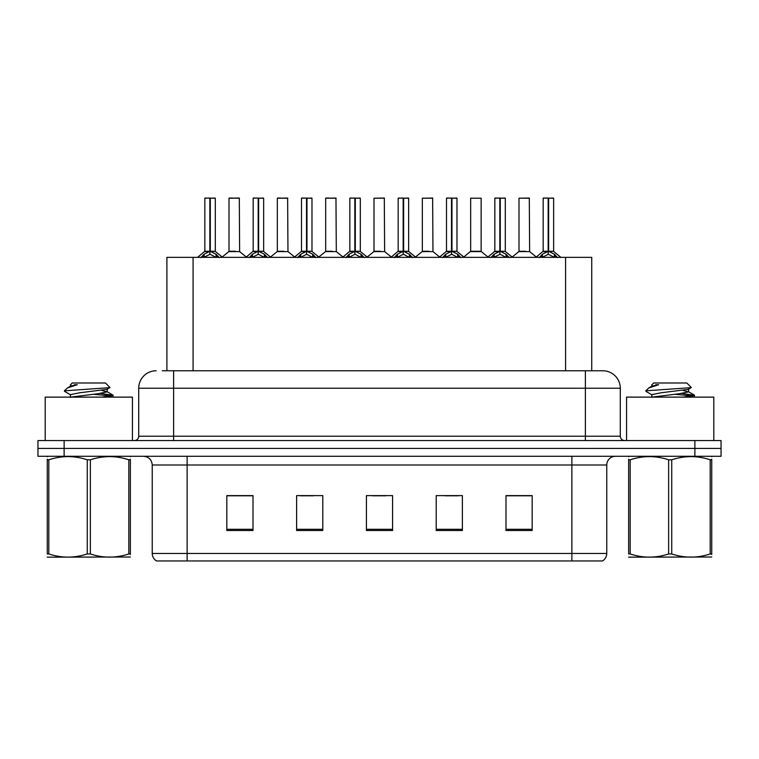 <?xml version="1.0" encoding="UTF-8"?>
<svg xmlns="http://www.w3.org/2000/svg" width="759" height="759" viewBox="0 0 759 759"><rect width="100%" height="100%" fill="white"/><g stroke="black" fill="none" stroke-linecap="round" stroke-linejoin="round"><path stroke-width="1.14" d="M166.904 370.772L166.904 257.358L591.745 257.358L591.745 370.772M606.764 553.463C606.659 556.708 605.236 559.212 602.494 560.958L571.869 560.958L571.869 553.463L606.764 553.463L606.764 464.992A8.728 8.728 0 0 1 615.492 456.273M571.869 560.958L156.506 560.958A8.728 8.728 0 0 1 152.236 553.463L152.236 464.992C151.724 459.698 148.811 456.795 143.508 456.273M64.126 440.571L721.05 440.571L721.05 448.417L37.95 448.417L37.95 456.273L64.126 456.273L64.126 448.417L37.95 448.417L37.95 440.571L64.126 440.571L64.126 448.417L721.05 448.417L721.05 456.273L64.126 456.273M532.173 530.513L532.173 495.618L505.997 495.618L505.997 530.513L532.173 530.513M462.383 530.513L462.383 495.618L436.207 495.618L436.207 530.513L462.383 530.513M253.003 530.513L253.003 495.618L226.827 495.618L226.827 530.513L253.003 530.513M322.793 530.513L322.793 495.618L296.617 495.618L296.617 530.513L322.793 530.513M392.583 530.513L392.583 495.618L366.417 495.618L366.417 530.513L392.583 530.513M555.996 560.958L203.004 560.958M505.997 495.798L530.778 495.798M517.695 495.798L506.614 495.798M300.194 495.798L313.287 495.798M251.865 495.798L240.783 495.798M227.7 495.798L253.003 495.798M445.191 495.798L458.275 495.798M372.697 495.798L385.781 495.798M162.673 370.772L596.726 370.772M162.274 370.772L173.612 370.772L173.612 388.228L138.717 388.228L138.717 436.207A4.364 4.364 0 0 1 134.352 440.571M156.164 370.772A17.448 17.448 0 0 0 138.717 388.228M602.836 370.772A17.448 17.448 0 0 1 620.283 388.228L585.388 388.228L585.388 370.772L602.57 370.772M620.283 388.228L620.283 436.207C620.549 438.854 622 440.315 624.648 440.571M200.955 257.567L204.133 254.218L209.845 251.324L209.845 254.369L210.006 250.385L210.309 251.324L216.021 254.218L219.199 257.567M204.845 198.213L209.854 198.042L204.845 198.213L204.845 251.257L209.845 251.324M215.309 198.213L210.309 198.213L210.309 251.257L215.309 251.257L215.309 198.213L205.015 198.042M210.309 198.213L215.139 198.042M209.845 198.213L209.845 251.257L204.845 251.257L197.568 257.358M210.3 198.042L210.309 251.324M216.021 257.377L210.309 254.369M209.845 254.369L204.977 256.779M209.854 198.042L209.845 251.257M210.006 198.042L208.336 198.042M235.565 251.257L228.848 251.599L239.635 251.599L239.303 198.042L229.009 198.213L229.009 251.257L234.474 251.257M232.501 198.042L229.18 198.042M249.294 257.567L252.462 254.218L258.183 251.324L258.183 254.369L258.335 250.385L258.639 251.324L264.35 254.218L267.529 257.567M253.174 198.213L258.193 198.042L253.174 198.213L253.174 251.257L258.183 251.324M263.648 198.213L258.639 198.213L258.639 251.257L263.648 251.257L263.648 198.213L253.345 198.042M258.639 198.213L263.468 198.042M258.183 198.213L258.183 251.257L253.174 251.257L245.897 257.358M258.629 198.042L258.639 251.324M264.35 257.377L258.639 254.369M258.183 254.369L253.307 256.779M258.193 198.042L258.183 251.257M258.335 198.042L256.665 198.042M297.623 257.567L300.792 254.218L306.513 251.324L306.513 254.369L306.664 250.385L306.968 251.324L312.689 254.218L315.858 257.567M301.503 198.213L306.522 198.042L301.503 198.213L301.503 251.257L306.513 251.324M311.977 198.213L306.968 198.213L306.968 251.257L311.977 251.257L311.977 198.213L301.684 198.042M306.968 198.213L311.797 198.042M306.513 198.213L306.513 251.257L301.513 251.257L294.236 257.358M306.959 198.042L306.968 251.324M312.689 257.377L306.968 254.369M306.513 254.369L301.636 256.779M306.522 198.042L306.513 251.257M306.664 198.042L304.995 198.042M345.952 257.567L349.131 254.218L354.842 251.324L354.842 254.369L354.994 250.385L355.297 251.324L361.018 254.218L364.187 257.567M349.842 198.213L354.851 198.042L349.842 198.213L349.842 251.257L354.842 251.324M360.307 198.213L355.297 198.213L355.297 251.257L360.307 251.257L360.307 198.213L350.013 198.042M355.297 198.213L360.136 198.042M354.842 198.213L354.842 251.257L349.842 251.257L342.565 257.358M355.297 198.042L355.297 251.324M361.018 257.377L355.297 254.369M354.842 254.369L349.965 256.779M354.851 198.042L354.842 251.257M354.994 198.042L353.324 198.042M394.282 257.567L397.46 254.218L403.171 251.324L403.171 254.369L403.333 250.385L403.636 251.324L409.348 254.218L412.526 257.567M398.171 198.213L403.181 198.042L398.171 198.213L398.171 251.257L403.171 251.324M408.636 198.213L403.636 198.213L403.636 251.257L408.636 251.257L408.636 198.213L398.342 198.042M403.636 198.213L408.465 198.042M403.171 198.213L403.171 251.257L398.171 251.257L390.894 257.358M403.627 198.042L403.636 251.324M409.348 257.377L403.636 254.369M403.171 254.369L398.304 256.779M403.181 198.042L403.171 251.257M403.333 198.042L401.663 198.042M283.894 251.257L277.177 251.599L287.965 251.599L287.633 198.042L277.339 198.213L277.339 251.257L282.803 251.257M280.83 198.042L277.519 198.042M332.224 251.257L325.516 251.599L336.303 251.599L335.962 198.042L325.668 198.213L325.668 251.257L331.133 251.257M329.159 198.042L325.848 198.042M380.563 251.257L373.845 251.599L384.633 251.599L384.301 198.042L374.007 198.213L374.007 251.257L379.462 251.257M132.436 440.571L132.436 397.118L45.189 397.118L45.189 440.571M713.811 440.571L713.811 397.118L626.564 397.118L626.564 440.571M130.358 557.011L47.267 557.153M130.358 554.516L130.358 553.947C130.358 558.169 130.358 558.169 130.358 553.947L128.821 553.947L128.821 459.802C116.051 455.571 103.233 455.571 90.359 459.802L87.266 459.802C74.505 455.571 61.678 455.571 48.804 459.802L47.267 459.802C47.267 455.571 47.267 455.571 47.267 459.802L47.267 459.223M90.359 459.802L90.359 553.947C103.12 558.169 115.947 558.169 128.821 553.947M90.359 553.947L87.266 553.947L87.266 459.802M130.358 459.233L130.358 459.802C130.358 455.571 130.358 455.571 130.358 459.802L128.821 459.802M130.358 456.681L129.817 456.273M101.753 397.118L113.186 395.335L100.463 393.447M112.655 397.118L113.186 395.335M111.431 395.999L93.348 394.263M70.672 394.908L64.61 391.378L65.075 390.771L64.439 391.179M70.435 397.412L70.435 394.642L79.619 392.792L106.953 389.367L109.951 387.507L105.435 382.991L72.19 382.991L70.701 384.747M109.894 387.65L65.075 390.771M64.439 390.743L67.418 387.963L77.238 384.747L74.363 384.747M47.808 456.273L47.267 456.728M130.358 459.802L130.358 553.947M48.804 459.802L48.804 553.947L47.267 553.947L47.267 459.802M48.804 553.947C61.574 558.169 74.391 558.169 87.266 553.947M47.267 553.947C47.267 558.169 47.267 558.169 47.267 553.947M70.71 397.118L97.996 393.722L107.19 391.872L101.924 390.487M67.418 387.963L70.672 386.065L77.238 384.747M711.733 557.011L628.642 557.153M711.733 554.516L711.733 553.947C711.733 558.169 711.733 558.169 711.733 553.947L710.196 553.947L710.196 459.802C697.426 455.571 684.609 455.571 671.734 459.802L668.641 459.802C655.88 455.571 643.053 455.571 630.179 459.802L628.642 459.802C628.642 455.571 628.642 455.571 628.642 459.802L628.642 459.223M671.734 459.802L671.734 553.947C684.495 558.169 697.322 558.169 710.196 553.947M671.734 553.947L668.641 553.947L668.641 459.802M711.733 459.233L711.733 459.802C711.733 455.571 711.733 455.571 711.733 459.802L710.196 459.802M711.733 456.681L711.192 456.273M683.128 397.118L694.561 395.335L681.838 393.447M694.039 397.118L694.561 395.335M692.806 395.999L674.732 394.263M652.047 394.908L645.985 391.378L646.45 390.771L645.814 391.179M651.81 397.412L651.81 394.642L661.004 392.792L688.328 389.367L691.326 387.507L686.81 382.991L653.565 382.991L652.076 384.747M691.269 387.65L646.45 390.771M645.814 390.743L648.793 387.963L658.613 384.747L655.738 384.747M629.183 456.273L628.642 456.728M711.733 459.802L711.733 553.947M630.179 459.802L630.179 553.947L628.642 553.947L628.642 459.802M630.179 553.947C642.949 558.169 655.767 558.169 668.641 553.947M628.642 553.947C628.642 558.169 628.642 558.169 628.642 553.947M652.085 397.118L679.381 393.722L688.565 391.872L683.299 390.487M648.793 387.963L652.047 386.065L658.613 384.747M442.62 257.567L445.789 254.218L451.51 251.324L451.51 254.369L451.662 250.385L451.966 251.324L457.677 254.218L460.855 257.567M446.501 198.213L451.52 198.042L446.501 198.213L446.501 251.257L451.51 251.324M456.975 198.213L451.966 198.213L451.966 251.257L456.975 251.257L456.975 198.213L446.671 198.042M451.966 198.213L456.795 198.042M451.51 198.213L451.51 251.257L446.501 251.257L439.224 257.358M451.956 198.042L451.966 251.324M457.677 257.377L451.966 254.369M451.51 254.369L446.634 256.779M451.52 198.042L451.51 251.257M451.662 198.042L449.992 198.042M490.95 257.567L494.118 254.218L499.839 251.324L499.839 254.369L499.991 250.385L500.295 251.324L506.016 254.218L509.185 257.567M494.83 198.213L499.849 198.042L494.83 198.213L494.83 251.257L499.839 251.324M505.304 198.213L500.295 198.213L500.295 251.257L505.304 251.257L505.304 198.213L495.01 198.042M500.295 198.213L505.124 198.042M499.839 198.213L499.839 251.257L494.84 251.257L487.563 257.358M500.285 198.042L500.295 251.324M506.016 257.377L500.295 254.369M499.839 254.369L494.963 256.779M499.849 198.042L499.839 251.257M499.991 198.042L498.321 198.042M539.279 257.567L542.457 254.218L548.169 251.324L548.169 254.369L548.321 250.385L548.624 251.324L554.345 254.218L557.514 257.567M543.169 198.213L548.178 198.042L543.169 198.213L543.169 251.257L548.169 251.324M553.634 198.213L548.624 198.213L548.624 251.257L553.634 251.257L553.634 198.213L543.34 198.042M548.624 198.213L553.463 198.042M548.169 198.213L548.169 251.257L543.169 251.257L535.892 257.358M548.624 198.042L548.624 251.324M554.345 257.377L548.624 254.369M548.169 254.369L543.302 256.779M548.178 198.042L548.169 251.257M548.321 198.042L546.651 198.042M428.892 251.257L422.175 251.599L432.962 251.599L432.63 198.042L422.336 198.213L422.336 251.257L427.801 251.257M481.14 198.213L470.665 198.213L470.665 251.257L481.14 251.257L481.14 198.213L470.665 198.213M477.221 251.257L476.13 251.257M475.675 251.257L470.665 251.257L463.815 257.016M525.551 251.257L518.843 251.599L529.63 251.599L529.298 198.042L518.995 198.213L518.995 251.257L524.46 251.257M193.08 370.772L193.08 257.358M565.569 370.772L565.569 257.358M571.869 456.273L571.869 464.992L152.236 464.992M606.764 464.992L571.869 464.992L571.869 553.463L187.131 553.463L187.131 560.958M152.236 553.463L187.131 553.463L187.131 456.273M694.874 456.273L694.874 440.571M392.583 529.298L366.417 529.298M322.793 529.298L296.617 529.298M253.003 529.298L226.827 529.298M462.383 529.298L436.207 529.298M532.173 529.298L505.997 529.298M173.612 440.571L173.612 436.207L620.283 436.207M138.717 436.207L173.612 436.207L173.612 388.228L585.388 388.228L585.388 440.571M209.275 251.599L204.683 251.599M210.309 251.257L215.309 251.257L210.879 251.599M216.021 254.218L216.021 257.358M216.941 255.005L216.941 257.358M203.213 255.005L203.213 257.358M204.133 254.218L204.133 257.358M239.474 198.213L229.009 198.213M257.605 251.599L253.013 251.599M258.639 251.257L263.639 251.257L259.208 251.599M264.35 254.218L264.35 257.358M265.271 255.005L265.271 257.358M251.542 255.005L251.542 257.358M252.462 254.218L252.462 257.358M305.934 251.599L301.351 251.599M306.968 251.257L311.968 251.257L307.547 251.599M312.689 254.218L312.689 257.358M313.6 255.005L313.6 257.358M299.881 255.005L299.881 257.358M300.792 254.218L300.792 257.358M354.273 251.599L349.681 251.599M355.297 251.257L360.307 251.257L355.876 251.599M361.018 254.218L361.018 257.358M361.939 255.005L361.939 257.358M348.21 255.005L348.21 257.358M349.131 254.218L349.131 257.358M402.602 251.599L398.01 251.599M403.636 251.257L408.636 251.257L404.205 251.599M409.348 254.218L409.348 257.358M410.268 255.005L410.268 257.358M396.54 255.005L396.54 257.358M397.46 254.218L397.46 257.358M287.813 198.213L277.339 198.213M336.142 198.213L325.668 198.213M384.471 198.213L374.007 198.213M450.931 251.599L446.339 251.599M451.966 251.257L456.965 251.257L452.535 251.599M457.677 254.218L457.677 257.358M458.597 255.005L458.597 257.358M444.869 255.005L444.869 257.358M445.789 254.218L445.789 257.358M499.261 251.599L494.678 251.599M500.295 251.257L505.304 251.257L500.874 251.599M506.016 254.218L506.016 257.358M506.927 255.005L506.927 257.358M493.208 255.005L493.208 257.358M494.118 254.218L494.118 257.358M547.6 251.599L543.008 251.599M548.624 251.257L553.634 251.257L549.203 251.599M554.345 254.218L554.345 257.358M555.265 255.005L555.265 257.358M541.537 255.005L541.537 257.358M542.457 254.218L542.457 257.358M432.801 198.213L422.336 198.213M475.902 251.257L481.291 251.599L470.504 251.599M529.469 198.213L518.995 198.213M215.471 251.599L222.586 257.358M228.848 251.599L222.159 257.016M239.635 251.599L246.324 257.016M263.8 251.599L270.916 257.358M312.139 251.599L319.245 257.358M360.468 251.599L367.584 257.358M408.797 251.599L415.913 257.358M277.177 251.599L270.489 257.016M287.965 251.599L294.653 257.016M325.516 251.599L318.827 257.016M336.303 251.599L342.992 257.016M373.845 251.599L367.157 257.016M384.633 251.599L391.321 257.016M70.435 384.747L70.435 386.331M107.19 389.101L107.19 391.872M106.953 391.606L113.015 395.135M651.81 384.747L651.81 386.331M688.565 389.101L688.565 391.872M688.328 391.606L694.39 395.135M457.127 251.599L464.242 257.358M505.466 251.599L512.572 257.358M553.795 251.599L560.91 257.358M422.175 251.599L415.486 257.016M432.962 251.599L439.651 257.016M481.291 251.599L487.98 257.016M518.843 251.599L512.154 257.016M529.63 251.599L536.319 257.016"/></g></svg>
